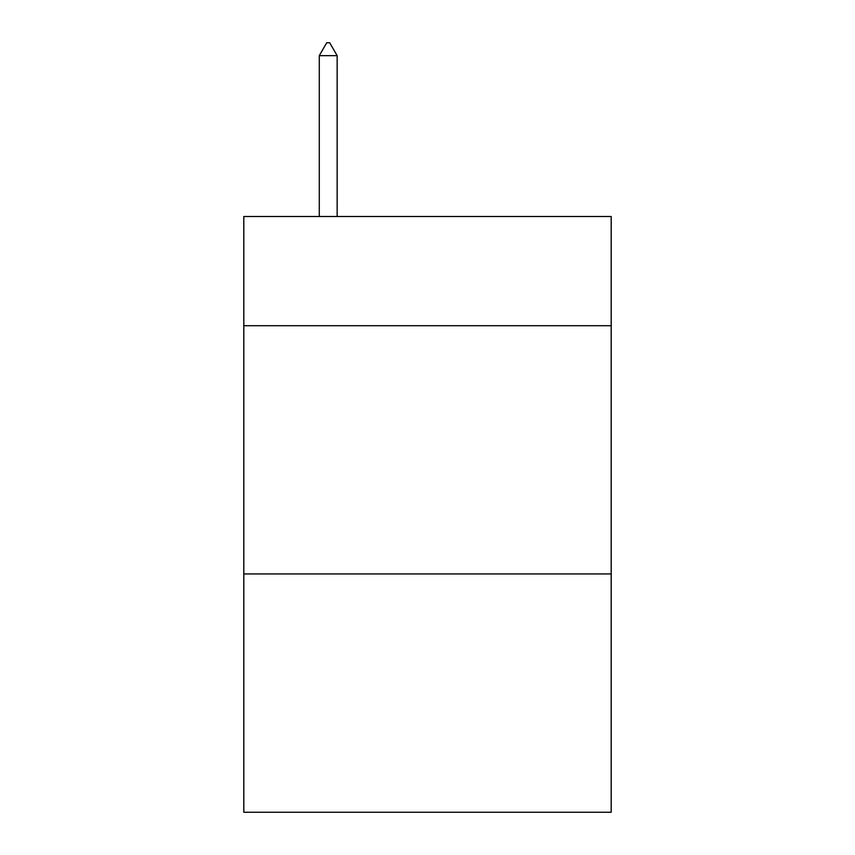 <?xml version="1.0" encoding="UTF-8"?>
<svg xmlns="http://www.w3.org/2000/svg" width="855" height="855" viewBox="0 0 855 855"><rect width="100%" height="100%" fill="white"/><g stroke="black" fill="none" stroke-linecap="round" stroke-linejoin="round"><path stroke-width="1.28" d="M611.186 325.723L611.186 216.507L243.814 216.507L243.814 325.723L611.186 325.723L611.186 812.25L243.814 812.25L243.814 325.723M611.186 573.951L243.814 573.951M337.148 55.661L329.699 42.75L326.717 42.75L319.278 55.661L337.148 55.661L337.148 216.507M319.278 55.661L319.278 216.507"/></g></svg>

